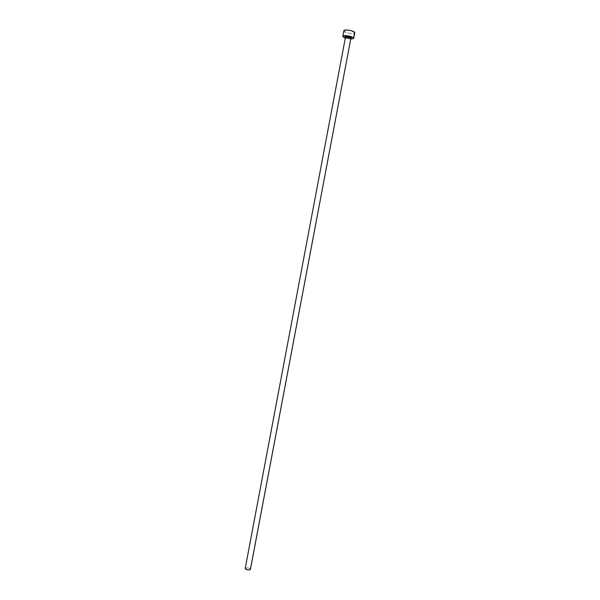 <?xml version="1.0" encoding="UTF-8"?>
<svg xmlns="http://www.w3.org/2000/svg" width="600" height="600" viewBox="0 0 600 600"><rect width="100%" height="100%" fill="white"/><g stroke="black" fill="none" stroke-linecap="round" stroke-linejoin="round"><path stroke-width="0.45" stroke-dasharray="3 2.25" d="M250.433 569.183C248.94 567.743 247.23 567.42 245.303 568.2L345.442 37.537C347.1 38.648 348.892 38.985 350.82 38.55M343.89 31.027C344.4 32.895 354.712 34.598 354.772 32.82L353.58 33.48L349.935 33.405L345.938 32.392L343.89 31.027L342.84 36.593L343.853 30.758M350.752 39.112L345.3 38.085L350.752 39.112M345.435 37.328L350.88 38.362L348 38.205L345.405 37.305M245.303 568.2L247.95 567.817L249.75 568.447L250.433 569.347M345.442 37.537C347.243 38.693 349.05 39.008 350.865 38.498"/><path stroke-width="0.9" d="M345.442 37.358L345.007 36.907C344.332 35.662 351.202 36.652 351.517 37.845L350.865 38.325C349.08 37.17 347.272 36.848 345.442 37.358M350.82 38.55L250.433 569.183M350.865 38.325L250.433 569.355L249.6 569.925L247.718 569.903L245.903 569.273L245.228 568.395L345.428 37.41L245.228 568.365C246.465 569.918 248.175 570.3 250.365 569.513L350.865 38.325C348.945 37.133 347.138 36.825 345.428 37.41L345.27 36.652C345.255 35.723 351.907 37.05 351.3 37.793L350.903 38.355L351.517 37.845L350.76 37.237L347.243 36.352L345.337 36.457L345.42 37.252M343.89 31.027L345.007 30.105L348.675 30.172L351.817 30.885L354.525 32.25L353.715 38.392L350.752 39.112L353.7 38.445L354.743 32.58C354.337 30.713 343.882 28.973 343.853 30.758L342.803 36.33C342.817 34.59 353.272 36.338 353.685 38.16L352.433 37.148L348.697 35.97L344.7 35.625L342.803 36.338M345.3 38.085L342.84 36.593L345.3 38.085M354.772 32.82L353.715 38.392"/></g></svg>
